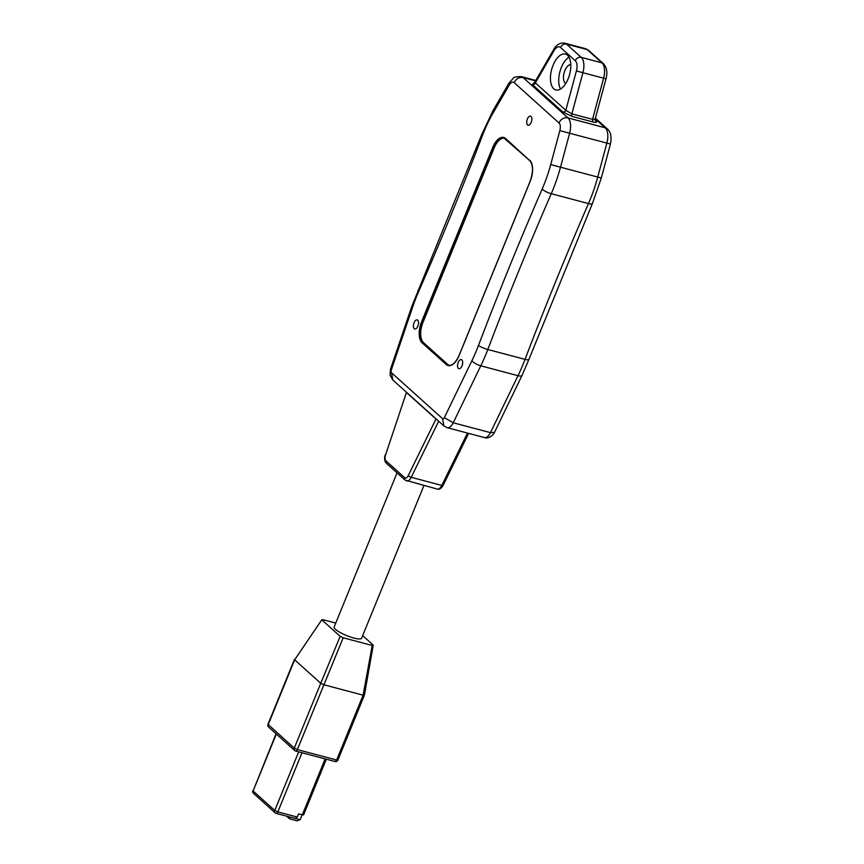 <?xml version="1.0" encoding="UTF-8"?>
<svg xmlns="http://www.w3.org/2000/svg" width="864" height="864" viewBox="0 0 864 864"><rect width="100%" height="100%" fill="white"/><g stroke="black" fill="none" stroke-linecap="round" stroke-linejoin="round"><path stroke-width="1.3" d="M423.932 485.536L361.606 638.237A14.839 3.197 -157.8 0 1 353.894 638.042A14.839 3.197 -157.8 0 1 340.049 632.437A14.839 3.197 -157.8 0 1 334.13 627.026L397.051 472.856M436.666 419.429L436.028 418.856M406.501 392.288A1.48 1.242 -48 0 1 406.436 392.472L385.506 455.112A4.946 2.484 104.9 0 0 385.906 460.814L404.676 477.706A2.473 2.074 132 0 0 405.086 480.092L437.27 489.078A7.42 3.726 104.9 0 0 441.817 485.438L467.478 433.069M565.736 83.506A9.893 4.957 104.9 0 1 564.872 70.589A9.893 4.957 104.9 0 1 570.758 64.552M535.734 83.592L533.552 83.225L534.73 82.318L553.802 49.356C554.094 48.87 557.636 41.872 564.851 43.2L585.533 48.686A14.764 7.409 104.9 0 1 587.185 49.604L601.916 62.845A14.764 7.409 104.9 0 1 603.601 78.203L592.542 119.351L595.166 119.081L595.188 120.388M534.73 82.318L535.334 82.89L553.943 50.738A9.828 4.925 104.9 0 1 560.552 47.498L575.273 60.739A9.828 4.925 104.9 0 1 576.396 70.956L565.812 110.311L571.86 113.864L592.542 119.351L592.823 121.921C596.43 122.753 597.467 122.364 595.922 120.776A2.473 2.074 -48 0 1 595.307 120.485M560.531 89.024A18.544 9.299 104.9 0 1 561.362 67.435A18.544 9.299 104.9 0 1 568.976 57.186M568.145 78.775A18.544 9.299 104.9 0 1 555.854 89.932A18.544 9.299 104.9 0 1 553.09 65.232A18.544 9.299 104.9 0 1 565.369 54.076A18.544 9.299 104.9 0 1 568.145 78.775M592.823 121.921L572.141 116.435L562.831 111.996A2.473 2.074 -48 0 0 565.812 110.311L535.334 82.89A2.473 2.074 -48 0 1 532.354 84.586L533.92 83.095M458.201 362.437A4.698 2.354 -75.1 0 0 458.903 368.701A4.698 2.354 -75.1 0 0 462.013 365.872A4.698 2.354 -75.1 0 0 461.311 359.618A4.698 2.354 -75.1 0 0 458.201 362.437M414.05 322.726A4.698 2.354 -75.1 0 0 414.752 328.99A4.698 2.354 -75.1 0 0 417.863 326.16A4.698 2.354 -75.1 0 0 417.172 319.907A4.698 2.354 -75.1 0 0 414.05 322.726M527.386 118.973A4.698 2.354 -75.1 0 0 528.077 125.237A4.698 2.354 -75.1 0 0 531.198 122.407A4.698 2.354 -75.1 0 0 530.496 116.154A4.698 2.354 -75.1 0 0 527.386 118.973M504.392 138.164A16.07 8.057 -75.1 0 0 494.176 147.928L422.993 322.337A16.07 8.057 -75.1 0 0 423.587 342.738L447.671 364.403A16.07 8.057 -75.1 0 0 449.053 365.267M335.74 623.074L323.114 619.726L322.088 620.082L340.157 636.347L343.192 637.783L372.211 645.484L373.237 645.127L362.675 635.623M294.646 659.826L321.872 619.672L294.656 659.826L320.749 683.294L340.157 636.347M364.176 694.829L363.118 695.185L323.795 684.742L320.749 683.294L294.278 748.148L267.97 724.291A2.473 2.473 0 0 0 268.607 727.067A2.473 2.074 -48 0 1 268.196 724.68L294.656 659.826M337.705 759.672L335.005 761.508A2.473 2.473 0 0 0 337.932 760.05L364.414 695.153L373.237 645.127M295.358 818.402L297.281 817.074L298.555 813.942L303.566 814.957L326.322 759.208M276.059 733.774L253.098 790.97L276.34 734.022M289.656 816.934L289.57 818.834L296.968 820.8L300.154 819.72L302.13 814.892M289.57 818.834L286.524 816.145M295.639 818.564L276.199 813.402A2.473 1.242 -75.1 0 1 275.929 813.251A2.473 2.074 -48 0 1 275.184 812.851L253.508 793.357A2.473 2.074 -48 0 1 253.098 790.97L274.774 810.464L298.674 751.874M297.281 817.074L277.841 811.912A2.473 1.242 -75.1 0 1 276.199 813.402A2.473 2.473 0 0 1 275.184 812.851A2.473 2.074 -48 0 1 274.774 810.464L277.841 811.912L301.99 752.749M268.607 727.067L294.689 750.535A2.473 2.074 -48 0 0 295.434 750.924A2.473 1.242 -75.1 0 0 295.715 751.086A2.473 1.242 -75.1 0 0 297.346 749.596L294.278 748.148A2.473 2.074 -48 0 0 294.689 750.535A2.473 2.473 0 0 0 295.715 751.086L335.005 761.508M385.506 455.112L406.436 392.472L435.974 419.04L408.262 475.589A2.473 0.788 26.1 0 0 411.21 477.306L438.685 421.243M406.663 480.956A7.42 3.726 104.9 0 0 411.21 477.306L441.817 485.438A2.473 0.788 26.1 0 0 443.156 485.341L468.623 433.372M408.262 475.589A4.946 2.484 104.9 0 1 404.676 477.706M385.906 460.814A2.473 2.074 132 0 0 386.316 463.201L405.086 480.092M564.851 43.2A14.764 7.409 104.9 0 1 566.514 44.118L587.185 49.604A4.946 4.147 -48.1 0 1 588.676 50.393A4.946 4.147 -48.1 0 1 588.676 50.404L603.396 63.644A4.946 4.147 132 0 0 601.916 62.845L581.234 57.359A14.764 7.409 104.9 0 1 582.919 72.716L605.988 78.818L595.166 119.081M595.922 120.776L595.156 120.085M560.552 47.498A4.946 4.147 -48.1 0 1 566.514 44.118L581.234 57.359A4.946 4.147 132 0 0 575.273 60.739M576.396 70.956L582.919 72.716L571.86 113.864A2.473 1.242 104.9 0 0 572.141 116.435M595.231 118.843L605.167 127.786L567.94 117.904A7.42 6.221 132 0 0 558.997 122.969L514.177 82.642A7.355 3.683 -75.1 0 0 509.231 85.082L509.004 83.009L513.367 78.16C513.691 77.08 516.38 76.572 521.456 76.658A14.764 7.409 -75.1 0 1 523.109 77.576L567.94 117.904A14.764 7.409 -75.1 0 1 569.624 133.261L559.84 130.604A7.355 3.683 -75.1 0 0 558.997 122.969M535.561 80.881L523.109 77.576C519.188 76.972 516.208 78.667 514.177 82.642M562.831 111.996L532.354 84.586M553.802 49.356A4.946 2.041 30.1 0 0 553.943 50.738M609.466 143.78L569.624 133.261L560.498 167.206L550.714 164.56A91.12 45.695 -75.1 0 1 542.171 189.065A1937.93 971.892 -75.1 0 0 478.472 345.449A105.16 52.736 -75.1 0 1 471.917 360.698L444.355 417.658A2.43 1.22 -75.1 0 1 442.595 418.705L391.5 372.751A2.43 1.22 -75.1 0 1 391.316 369.932L412.56 307.303A105.16 52.736 -75.1 0 1 418.63 291.611A1937.93 971.892 -75.1 0 0 482.501 135.389A7.42 1.328 -159.1 0 1 481.777 134.395L411.739 306.569A7.42 0.864 18.7 0 0 412.56 307.303M542.171 189.065A7.42 1.868 23.5 0 0 551.264 193.709L588.481 203.591A98.539 49.421 -75.1 0 0 597.726 177.088L606.852 143.132A14.764 7.409 -75.1 0 0 605.167 127.786A7.42 6.221 132 0 1 607.392 128.974L595.404 118.195M607.392 128.974C610.794 131.868 611.809 136.901 610.427 144.061L601.301 178.006L560.498 167.206A98.539 49.421 -75.1 0 1 551.264 193.709A1930.511 968.166 -75.1 0 0 487.814 349.499A7.42 1.307 -159.2 0 1 478.472 345.449M559.84 130.604L550.714 164.56M509.004 83.009L492.966 110.732A7.42 3.056 30.1 0 0 493.182 112.806L509.231 85.082M493.182 112.806A91.12 45.695 -75.1 0 0 482.501 135.389M529.643 160.142A16.567 8.305 -75.1 0 1 530.258 181.17L459.076 355.59A16.567 8.305 -75.1 0 1 446.245 364.522L422.161 342.857A16.567 8.305 -75.1 0 1 421.556 321.829L492.728 147.42A16.567 8.305 -75.1 0 1 505.57 138.488L529.88 160.704M418.63 291.611A7.42 1.879 -156.4 0 1 418.036 290.282M411.739 306.569L390.496 369.198L391.316 369.932M392.774 379.933L391.5 372.751M443.88 425.909L442.595 418.705M390.496 369.198L390.064 375.138L392.731 379.901L443.826 425.866L447.163 427.68A9.839 4.936 -75.1 0 0 453.233 422.777L444.355 417.658M494.467 432.41L522.018 375.462A7.42 2.311 -154.2 0 1 518.011 375.7L480.784 365.818L453.233 422.777L490.45 432.659L494.456 432.421C492.61 436.439 487.415 438.955 484.391 437.562A9.839 4.936 -75.1 0 0 490.45 432.659L518.011 375.7A112.579 56.462 -75.1 0 0 525.042 359.37L487.814 349.499A112.579 56.462 -75.1 0 1 480.784 365.818A7.42 2.311 -154.2 0 1 471.917 360.698M505.57 138.488L529.632 160.488M530.258 181.17L530.215 181.094C533.412 171.569 533.25 164.743 529.729 160.618L503.993 138.035A16.07 8.057 -75.1 0 0 493.344 147.712L494.176 147.928M446.245 364.522L446.839 364.187A16.07 8.057 -75.1 0 0 448.643 365.191A16.07 8.057 -75.1 0 0 453.74 363.668M422.161 342.857L423.587 342.738M447.671 364.403L422.755 342.522A16.07 8.057 -75.1 0 1 422.172 322.121L493.344 147.712L492.728 147.42M421.556 321.829L422.993 322.337M505.559 138.845A16.07 8.057 -75.1 0 0 503.993 138.035M522.018 375.462L528.844 359.608A7.42 1.307 -159.2 0 1 525.042 359.37A1930.511 968.166 -75.1 0 1 588.481 203.591A7.42 1.868 23.5 0 0 592.402 203.558L601.301 178.006M343.192 637.783L297.346 749.596L336.647 760.018L363.118 695.185L372.211 645.484M302.281 814.925L325.145 758.894M300.154 819.72L295.844 818.575M443.156 485.341C441.245 488.527 439.279 489.769 437.27 489.078M386.316 463.201C384.48 461.182 384.124 458.406 385.225 454.885M585.533 48.686L588.676 50.393M603.396 63.644C606.841 67.457 607.705 72.522 605.988 78.818M535.799 80.471L521.456 76.658M492.966 110.732L481.777 134.395M530.215 181.094L459.032 355.514C453.989 366.433 449.15 365.623 448.643 365.191M528.844 359.608L592.402 203.558M484.391 437.562L447.163 427.68M252.871 790.582A2.473 2.473 0 0 0 253.508 793.357M294.451 659.394L267.97 724.291"/></g></svg>
